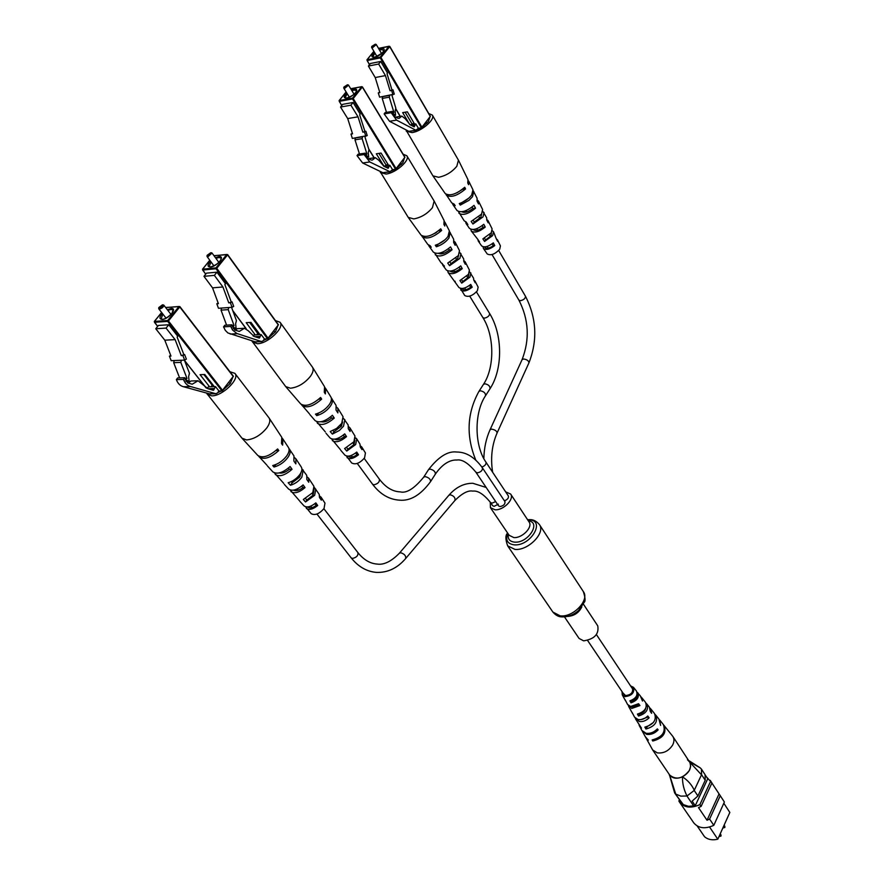<?xml version="1.0" encoding="UTF-8"?>
<svg xmlns="http://www.w3.org/2000/svg" width="884" height="884" viewBox="0 0 884 884"><rect width="100%" height="100%" fill="white"/><g stroke="black" fill="none" stroke-linecap="round" stroke-linejoin="round"><path stroke-width="1.33" d="M583.44 604.203L597.75 625.85C599.153 634.115 594.446 639.121 583.639 640.856L579.064 638.425L564.467 616.888M505.648 491.858L510.632 494.046C514.665 499.062 503.35 510.532 495.04 509.792L490.421 507.659L490.266 502.156M495.67 501.593L491.957 503.173L490.498 502.499L492.642 505.67L494.101 506.344L498.399 504.156M504.41 500.808C507.526 499.615 508.841 498.001 508.355 495.946L485.946 462.155C474.299 445.669 474.034 412.618 485.504 395.767L489.99 388.772C502.952 369.092 502.764 334.539 489.57 313.422L476.465 291.919M482.41 467.824C482.686 470.376 481.018 472.056 477.382 472.863L475.901 472.211L498.554 505.891L500.024 506.576C503.615 505.825 505.261 504.156 504.941 501.593L482.41 467.824C474.752 457.249 466.166 451.978 456.641 452.022C447.901 450.884 438.519 456.763 428.519 469.658L423.668 477.183C414.287 488.62 406.463 493.515 400.198 491.869C392.606 491.614 385.678 487.404 379.413 479.227L364.208 458.409M711.907 783.014L724.383 802.009L713.808 825.336C705.134 829.214 698.426 828.363 693.686 822.772L688.956 815.81M723.819 803.258L729.841 812.44L717.808 839.192C712.405 840.474 707.985 839.656 704.548 836.728L697.189 825.976M706.471 776.881L711.929 782.959L701.1 806.429L698.504 807.6L707.023 820.241L709.609 819.081L713.808 825.336M689.432 816.573L679.575 802.186L678.868 801.003L679.398 799.865M705.432 775.301L707.719 778.793L695.244 805.7L688.548 806.341L683.321 804.606L674.647 792.948L682.691 804.186M693.774 806.109L686.934 795.998L680.846 796.13L675.807 794.119M688.746 760.549L700.205 767.853L689.586 761.809C691.984 767.544 689.608 772.561 682.459 776.848C676.68 779.191 672.359 778.506 669.519 774.782M705.222 780.252L701.564 774.682L701.432 769.102L705.089 774.693L705.222 780.252L697.918 795.976L692.15 801.114L695.244 805.7M701.564 774.682L694.205 790.44L697.918 795.976M710.261 780.34L710.725 781.113L699.874 804.606C691.089 808.562 684.326 807.766 679.575 802.186M701.1 806.429L699.874 804.606M711.929 782.959L710.725 781.113M719.808 794.937L720.272 795.711L709.609 819.081M724.383 802.009L720.272 795.711M719.046 793.931L707.023 820.241M717.808 839.192L709.576 827.026M674.647 792.948L669.475 774.925M687.476 759.732L701.498 774.804M686.934 795.998L687.023 795.976C683.896 789.909 682.371 783.533 682.459 776.848C687.896 780.362 691.829 784.848 694.26 790.296M669.531 774.804L675.741 794.075M701.432 769.102L700.205 767.853M687.023 795.976L694.205 790.44M645.629 737.212L652.657 749.964L657.309 752.881C663.652 753.544 668.746 750.958 672.602 745.113C674.293 741.809 674.37 738.902 672.812 736.383L663.74 725.101M652.657 749.964L669.696 775.047C676.183 780.263 682.746 778.716 689.387 770.406L690.625 766.428L690.084 762.748L672.812 736.383M639.309 713.642L639.607 714.117C642.988 713.101 645.044 711.112 645.773 708.15M655.11 714.471L655.851 715.211C658.182 721.83 654.878 726.438 645.928 729.035L647.265 726.637L653.42 722.46M631.264 700.448L631.839 701.388C635.497 699.951 637.22 697.741 636.999 694.747M625.176 699.808L627.529 704.426L630.624 706.493L638.568 703.708L639.95 705.554L637.718 704.449M638.281 705.233L632.601 706.957L631.519 706.592M632.193 712.592L634.535 717.134L638.149 719.576C641.596 720.04 644.801 718.847 647.762 715.996L649.121 717.808L646.679 717.001M646.966 717.399L640.977 719.609M623.065 693.122L625.552 695.564C631.021 694.934 633.32 692.47 632.436 688.172L631.585 687.421M639.607 714.117L638.524 716.04C646.127 713.587 648.911 709.587 646.878 704.029L646.105 703.288M638.524 716.04L637.419 714.084C644.812 711.653 647.519 707.741 645.53 702.349L641.662 697.531L642.491 701.034L640.303 695.83L637.044 692.205M653.442 739.809L652.768 741.024C662.956 738.306 666.746 733.134 664.127 725.521M652.768 741.024L652.149 739.941C662.226 737.234 665.972 732.107 663.376 724.593L659.63 719.919L660.613 725.399L658.878 718.979L655.851 715.211M645.928 729.035L644.834 727.112C653.585 724.537 656.812 720.018 654.525 713.554L650.712 708.813L651.63 713.311L650.281 711.498L649.375 707.145L646.878 704.029M631.839 701.388L631.021 702.824C637.254 700.548 639.497 697.167 637.762 692.669M631.021 702.824L629.894 700.835C635.916 698.581 638.082 695.299 636.403 690.968L633.452 687.288C634.723 692.68 631.883 695.785 624.944 696.625L622.248 694.835L622.038 691.608M630.568 685.896L633.452 687.288M639.95 705.554L631.751 708.46L628.17 705.277M649.121 717.808C646.094 720.747 642.801 721.985 639.265 721.499L635.143 717.974M639.099 725.178L641.861 730.438L646.027 733.267C650.171 733.831 653.961 732.361 657.376 728.869L658.138 729.886C654.679 733.444 650.856 734.924 646.657 734.361L642.16 730.913M649.961 708.062L650.712 708.813M640.867 696.78L641.662 697.531M645.906 737.786L648.326 740.118L645.331 736.737L642.447 731.488M639.53 726.206L641.475 728.151L635.563 719.012M632.612 713.642L628.579 706.338M625.574 700.879L622.248 694.835M658.138 729.886L656.679 729.598M159.54 308.173C162.325 307.046 163.297 305.93 162.468 304.825L158.833 307.522L159.54 308.173M162.976 304.881L163.772 305.113C163.728 306.836 162.325 308.151 159.562 309.068L158.777 308.825L158.833 307.82M184.634 360.108L182.877 355.545L184.623 354.561L186.369 359.125L184.634 360.108L171.176 360.672L169.419 356.153L170.988 356.075L164.8 340.185L155.761 328.749L166.07 328.108L175.109 339.622L164.8 340.185M179.872 306.759L233.376 376.208L222.006 390.949L218.945 391.015L215.519 386.628L208.403 386.816L207.165 388.441M214.326 386.662L204.812 374.518L200.06 374.672L209.585 386.783M183.861 354.606L177.12 337.091L177.772 336.285L168.767 324.759L158.457 325.423L155.761 328.749M182.877 355.545L181.275 355.611L175.109 339.622M174.325 360.539L181.364 360.285L180.8 362.396L186.988 378.363L185.784 379.91L189.176 381.347L188.601 376.595L189.452 373.258L184.369 360.108M168.767 324.759L166.07 328.108M184.623 354.561L181.275 355.611M170.734 355.412L169.419 356.153M180.8 362.396L173.684 362.694L179.596 377.877M186.988 378.363L184.822 378.44M185.784 379.91L185.143 379.932M189.176 381.347L185.927 381.435M173.684 362.694L174.236 360.584M203.884 374.54L212.226 385.192L213.155 385.17M212.226 385.192L211.044 386.75M215.519 386.628L213.409 390.297L208.083 388.772L198.06 380.783L192.193 384.208L187.706 382.905L184.789 377.711L183.474 379.413C184.944 383.291 187.309 385.678 190.568 386.54L215.696 393.7L217.387 393.071L218.945 391.015M214.027 388.584L207.961 388.728M198.06 380.783L190.955 380.993L188.17 383.181M184.789 377.711L177.673 377.943L176.358 379.623C177.828 383.501 180.192 385.866 183.452 386.728L209.464 393.833M183.474 379.413L176.358 379.623M190.568 386.54L183.452 386.728M229.917 371.711L234.901 373.368L269.067 417.955C270.504 420.375 269.764 423.668 266.858 427.845C260.802 435.193 254.028 439.226 246.548 439.934L241.951 438.155L206.679 393.303M234.901 373.368C240.249 378.761 222.392 396.198 211.773 395.844L207.21 394.209M298.836 476.421L300.306 476.012M232.823 377.181L230.271 383.446L223.199 389.877M300.991 472.62L299.632 477.117L292.184 482.763L291.223 481.625M313.919 490.532L313.035 495.217L306.836 500.079L305.61 498.62M301.897 468.863L306.726 475.316L306.847 479.537L308.748 482.233L308.593 478.178L307.278 477.073M269.067 417.955L281.786 437.326L281.499 443.536L282.637 445.149L282.902 439.028L282.25 438.298M288.913 448.453L293.963 455.89L293.897 461.139L295.853 463.901L295.886 458.807L294.571 457.658M314.395 487.504L319.212 494.344L319.489 497.526L321.345 500.167L321.058 497.151L319.699 496.112M305.643 506.819L311.201 513.692C315.024 515.637 319.312 513.913 324.041 508.499L324.981 503.129L321.058 497.151M289.565 449.183C290.792 451.238 290.228 454 287.864 457.47C284.14 462.332 279.532 465.514 274.029 467.039L272.703 465.57C278.272 464.023 282.946 460.796 286.736 455.879C289.123 452.365 289.698 449.569 288.46 447.492L282.902 439.028M303.223 469.979L301.842 477.183C298.825 481.194 295.024 483.879 290.438 485.261L288.173 482.741C292.88 481.338 296.792 478.576 299.897 474.454C301.952 471.393 302.427 468.94 301.322 467.095L295.886 458.807M315.787 489.128L314.671 495.283L305.532 501.968L303.311 499.504L312.781 492.609L313.93 486.299L308.593 478.178M258.625 456.144L266.88 465.139M274.438 472.907L283.687 483.327M290.195 490.045L299.411 500.687M259.233 457.017C264.128 459.945 270.648 457.79 278.78 450.553L277.631 448.939C269.399 456.277 262.802 458.464 257.852 455.503L242.139 438.365M275.278 474.509C279.454 477.128 285.057 475.382 292.063 469.282L290.107 466.52C282.935 472.785 277.2 474.586 272.902 471.923L267.465 465.99M290.98 491.637C294.449 493.913 299.135 492.565 305.035 487.603L303.124 484.907C297.057 490.034 292.239 491.438 288.659 489.106L284.339 484.399M306.35 508.411C309.113 510.311 312.892 509.35 317.699 505.515L315.831 502.874C310.859 506.875 306.947 507.891 304.085 505.935L299.853 501.316M221.398 390.96L217.729 392.618M279.278 472.929C282.195 473.592 285.565 472.354 289.377 469.227L288.482 468.023M293.51 490.167C295.93 491.371 299.057 490.498 302.914 487.537L301.831 486.067M307.72 506.93L307.853 507.107C309.743 508.598 312.505 508.046 316.152 505.449L314.859 503.703M275.985 450.52L278.78 450.553M289.377 469.227L292.063 469.282M302.914 487.537L305.035 487.603M316.152 505.449L317.699 505.515M274.029 467.039L275.808 464.542M290.438 485.261L292.184 482.763M314.35 489.15L314.936 488.299M305.532 501.968L306.836 500.079M207.895 255.918C210.591 254.824 211.541 253.752 210.779 252.713L207.154 255.299L207.895 255.918M211.177 252.78L212.027 253.023L207.917 256.791L207.077 256.559L207.154 255.587M232.05 307.3L230.381 302.759L232.039 301.864L233.708 306.394L232.05 307.3L218.481 308.273L216.812 303.776L218.403 303.654L212.547 287.853L203.972 276.327L214.37 275.377L222.934 286.98L212.547 287.853M227.619 254.758L278.416 324.715L267.543 338.826L264.46 338.992L261.2 334.572L254.04 334.959L253.211 336.053M260.007 334.638L250.968 322.384L246.194 322.682L255.233 334.892M231.221 301.919L224.856 284.56L225.475 283.775L216.934 272.173L206.536 273.145L203.972 276.327M230.381 302.759L228.779 302.881L222.934 286.98M221.652 308.041L228.757 307.566L228.216 309.632L234.072 325.522L232.923 326.992L236.138 328.517L235.608 323.831L236.415 320.583L231.553 307.334M216.934 272.173L214.37 275.377M232.039 301.864L228.779 302.881M218.171 303.035L216.812 303.776M228.216 309.632L221.033 310.14L226.591 325.135M234.072 325.522L232.017 325.643M232.923 326.992L232.326 327.036M236.138 328.517L233.188 328.693M221.033 310.14L221.575 308.085M249.664 322.461L257.752 333.423L259.056 333.345M257.752 333.423L256.692 334.815M261.2 334.572L259.31 338.119L254.128 336.428L248.216 330.715L244.426 328.262L239.288 331.423L234.746 329.997L231.984 324.804L230.724 326.428L232.492 329.975L236.846 333.478L261.366 341.522L262.968 340.959L264.46 338.992M259.786 336.439L254.946 336.693M244.426 328.262L237.266 328.682L235.122 330.251M231.984 324.804L224.801 325.246L223.553 326.859L225.321 330.395L227.895 332.959L255.189 341.832M230.724 326.428L223.553 326.859M237.465 333.666L230.293 334.075M275.41 320.561L280.051 322.273L312.527 367.236C313.787 369.468 313.091 372.484 310.45 376.286C304.626 383.358 297.963 387.336 290.471 388.209L285.709 386.606L252.039 341.18M280.051 322.273C284.935 327.478 267.885 343.721 257.432 343.721L252.526 342.064M340.462 425.9L341.732 425.558M354.838 440.144L354.042 444.497L347.987 449.238L346.782 447.724M277.885 325.632L275.565 331.566L268.703 337.798M342.561 422.022L341.323 426.198L334.03 431.712L333.069 430.497M343.556 418.463L348.163 424.961L348.274 428.718L350.075 431.458L349.931 427.845L348.639 426.729M312.527 367.236L324.55 386.717L324.295 392.297L325.367 393.933L325.61 388.43L324.981 387.689M331.29 397.922L336.086 405.402L336.031 410.099L337.865 412.905L337.898 408.342L336.616 407.181M355.368 438.453L355.733 437.934L356.738 438.873L359.987 444.133L360.241 446.939L361.998 449.624L361.733 446.95L360.407 445.901M346.429 456.011L351.688 462.984C355.512 464.962 359.799 463.271 364.562 457.901L365.446 452.973L361.733 446.95M331.92 398.651C332.992 400.562 332.461 403.093 330.318 406.253C326.748 410.916 322.218 414.043 316.748 415.635L315.489 414.132C321.025 412.53 325.621 409.369 329.246 404.64C331.423 401.447 331.964 398.883 330.87 396.96L325.61 388.43M344.837 419.591L343.533 426.187L339.423 430.453L332.362 434.11L330.207 431.547L336.594 428.442L341.71 423.425L343.047 416.684L337.898 408.342M356.738 438.873L355.688 444.519L346.738 451.061L344.616 448.564L353.898 441.812L354.981 436.022L349.931 427.845M301.466 404.618L309.345 413.734M316.594 421.613L325.334 431.922M331.655 438.994L340.34 449.569M302.03 405.502C306.903 408.474 313.455 406.353 321.688 399.115L320.605 397.48C312.273 404.817 305.643 406.983 300.715 403.966L285.709 386.606M317.356 423.237C321.522 425.889 327.157 424.176 334.251 418.077L332.395 415.281C325.135 421.546 319.367 423.326 315.091 420.618L309.897 414.596M332.362 440.608C335.821 442.917 340.539 441.591 346.528 436.619L344.716 433.878C338.561 439.017 333.71 440.409 330.141 438.044L326.008 433.259M347.058 457.625C349.799 459.558 353.622 458.608 358.506 454.763L356.738 452.078C351.688 456.1 347.743 457.105 344.893 455.105L340.848 450.42M266.935 338.859L263.299 340.528M321.179 421.734C324.119 422.519 327.577 421.314 331.544 418.088L330.682 416.85M334.804 439.171C337.191 440.497 340.395 439.646 344.395 436.608L343.346 435.094M348.406 456.155L348.561 456.387C350.44 457.901 353.235 457.359 356.948 454.741L355.711 452.951M318.826 399.159L321.688 399.115M331.544 418.088L334.251 418.077M344.395 436.608L346.528 436.619M356.948 454.741L358.506 454.763M316.748 415.635L318.549 413.104M332.362 434.11L334.03 431.712M346.738 451.061L347.987 449.238M344.749 87.505C347.103 86.544 348.009 85.626 347.456 84.776L343.942 87.019L344.749 87.505M347.71 84.886L348.506 85.107L344.771 88.323L343.788 88.124L343.942 87.295M365.843 136.291L364.462 131.915L365.865 131.241L367.236 135.617L352.351 138.434L350.97 134.092L352.55 133.838L347.699 118.578L340.539 107.041L350.893 105.207L358.031 116.821L347.699 118.578M404.872 157.44L362.374 87.14L404.927 157.208L395.601 169.242L392.551 169.673L389.822 165.231L383.59 166.104M388.628 165.396L381.059 153.076L376.319 153.783L383.899 166.059M364.893 131.396L359.666 114.765L360.186 114.102L353.07 102.489L342.716 104.334L340.539 107.041M364.462 131.915L362.86 132.169L358.031 116.821M355.512 137.937L362.584 136.832L362.12 138.689L366.959 154.037L365.987 155.297L368.694 157.032L368.263 152.623L368.971 149.694L364.805 136.456M353.07 102.489L350.893 105.207M365.865 131.241L362.86 132.169M352.418 133.418L350.97 134.092M362.12 138.689L354.981 139.816L359.49 154.026M366.959 154.037L365.28 154.291M368.694 157.032L366.529 157.352M354.981 139.816L355.445 137.97M378.927 153.396L386.043 164.943L388.175 164.645M386.043 164.943L385.347 165.861M389.822 165.231L388.098 168.303L383.833 166.225L378.871 160.313L375.313 157.661L372.407 160.037L371.247 160.048L367.512 158.269L365.202 153.164L364.131 154.545L369.777 161.96L389.921 171.706L392.551 169.673M388.606 166.822L385.844 167.209M375.313 157.661L368.064 158.733M365.202 153.164L358.075 154.236L357.003 155.606L362.65 162.988L382.827 172.689L390.54 171.816M364.131 154.545L357.003 155.606M369.777 161.96L362.65 162.988M403.082 154.159L406.85 155.783L434.132 201.033L432.442 207.663C427.37 213.784 421.16 217.53 413.811 218.912L408.242 217.398L379.976 171.319M406.85 155.783C410.375 160.203 395.756 173.087 386.054 174.037L380.396 172.568M404.485 157.949L402.806 162.811L396.651 168.325M458.586 255.244L457.691 258.603L450.995 263.642L450.033 262.183M468.863 273.742L468.365 277.222L462.796 281.543L461.669 279.83M459.735 252.415L463.724 258.957L463.802 261.432L465.293 264.228L465.205 261.841L463.967 260.736M434.132 201.033L444.111 220.558L443.912 224.359L444.796 226.028L444.42 221.53M449.647 231.785L453.691 239.299L453.636 242.47L455.161 245.321L455.194 242.249L453.978 241.089M469.603 271.852L473.581 278.228L473.747 280.029L475.028 281.068L475.205 282.758L473.747 280.029M460.387 288.372L464.741 295.532C468.398 297.444 472.608 295.853 477.371 290.77L478.122 287.123L475.028 281.068M450.221 232.525L448.906 238.105C445.801 242.139 441.624 245.023 436.364 246.769L435.293 245.233C440.619 243.476 444.862 240.547 448.011 236.47L449.359 230.823L444.983 222.282M460.973 253.553L459.879 258.404L449.558 265.697L447.724 263.067L458.354 255.598L459.481 250.636L455.194 242.249M470.874 272.935L469.979 277.101L461.724 283.112L459.923 280.537L468.487 274.338L469.404 270.073L465.205 261.841M421.745 235.785L427.79 244.426L430.154 245.73L431.226 247.255L428.486 245.089M434.773 253.144L440.784 262.404L444.442 266.128L442.707 265.056L442.221 263.399M447.691 270.924L448.144 272.581L455.426 282.648L454.995 281.189M422.176 236.669C426.828 239.564 433.315 237.498 441.635 230.47L440.74 228.801C432.32 235.929 425.757 238.028 421.049 235.111L408.242 217.398M435.282 254.791C439.26 257.388 444.84 255.708 452.055 249.763L450.52 246.912C443.138 253.023 437.425 254.758 433.348 252.117L428.906 245.973M448.144 272.581C451.426 274.847 456.133 273.543 462.244 268.659L460.741 265.874C454.464 270.913 449.636 272.272 446.243 269.952L442.707 265.056M460.763 290.029C463.36 291.952 467.172 291.002 472.2 287.189L470.73 284.449C465.548 288.427 461.603 289.422 458.895 287.455L455.426 282.648M444.807 239.929L438.188 244.183L436.364 246.769M395.004 169.33L391.557 170.977M434.795 233.387L436.486 232.326M438.453 253.354C441.226 254.603 444.873 253.487 449.381 250.006L448.586 248.614M450.254 271.134C452.376 272.825 455.669 272.062 460.133 268.835L459.205 267.189M462.023 288.504L462.244 288.991C464.012 290.493 466.818 289.93 470.664 287.3L469.581 285.399M438.563 230.79L441.635 230.47M449.381 250.006L452.055 249.763M460.133 268.835L462.244 268.659M470.664 287.3L472.2 287.189M449.558 265.697L450.995 263.642M461.724 283.112L462.796 281.543M372.617 46.841L375.269 44.222L371.799 46.388L372.617 46.841M375.512 44.344L376.275 44.554L372.628 47.626L371.634 47.46L371.799 46.664M392.949 94.765L391.645 90.444L392.982 89.825L394.297 94.146L379.601 97.152L378.286 92.875L379.844 92.588L375.225 77.538L368.385 66.057L378.639 64.046L385.457 75.593L375.225 77.538M389.711 46.609L430.375 116.323L421.403 127.849L418.386 128.324L415.778 123.893L410.209 124.799M414.607 124.091L407.369 111.826L402.673 112.622L409.734 124.534M391.988 90.013L387.015 73.637L387.523 72.996L380.717 61.449L370.473 63.482L368.385 66.057M391.645 90.444L390.065 90.732L385.457 75.593M382.728 96.599L389.733 95.361L389.28 97.163L393.899 112.312L392.971 113.506L395.557 115.285L395.148 110.964L395.833 108.113L391.833 94.964M380.717 61.449L378.639 64.046M392.982 89.825L390.065 90.732M379.744 92.234L378.286 92.875M389.28 97.163L382.219 98.422L386.496 112.379M393.899 112.312L392.297 112.577M395.557 115.285L393.546 115.616M382.219 98.422L382.661 96.621M405.104 112.202L411.966 123.815L414.231 123.451M411.966 123.815L411.358 124.611M415.778 123.893L414.121 126.854L410.043 124.699L405.292 118.776L401.822 116.091L399.203 118.312L397.988 118.301L394.419 116.456L392.22 111.406L391.192 112.721L396.584 120.125L415.867 130.235L418.386 128.324M414.618 125.418L412.154 125.815M392.22 111.406L385.159 112.6L384.131 113.914L389.535 121.285L408.839 131.351L416.508 130.357M391.192 112.721L384.131 113.914M396.584 120.125L389.535 121.285M428.74 113.517L432.331 115.086L458.442 160.148L456.829 166.258C451.934 172.126 445.856 175.805 438.597 177.286L432.928 175.861L405.911 129.815M432.331 115.086C435.569 119.274 421.513 131.44 412.054 132.589L406.297 131.219M429.944 117.031L428.409 121.627L422.419 126.953M481.658 213.961L480.841 217.155L474.299 222.061L473.349 220.558M491.471 232.459L491.051 235.752L485.614 239.951L484.509 238.205M482.819 211.32L486.686 217.818L486.741 220.05L488.167 222.834L488.09 220.702L486.852 219.608M458.442 160.148L467.956 179.585L467.758 183.021L468.608 184.679L468.233 180.546M473.227 190.767L477.095 198.248L477.04 201.099L478.498 203.95L478.531 201.187L477.327 200.038M492.244 230.68L493.504 231.752L496.233 238.625L497.626 241.354L497.471 239.862L496.377 238.89M483.095 246.791L483.404 248.448L487.228 253.951C490.819 255.819 494.974 254.249 499.714 249.266L500.432 245.896L497.471 239.862M473.791 191.496L472.531 196.646L469.028 200.314L460.277 205.099L459.26 203.563C464.498 201.773 468.642 198.922 471.68 195.01L472.962 189.806L468.796 181.297M484.045 212.436L483.007 216.923L472.918 224.028L471.172 221.409L481.548 214.105L482.62 209.53L478.531 201.187M493.504 231.752L492.653 235.597L484.587 241.454L482.863 238.879L491.228 232.835L492.112 228.901L488.09 220.702M445.912 194.226L451.702 202.856L454.177 204.16L455.194 205.685L452.376 203.519M458.464 211.563L464.188 220.823L466.1 221.95L467.857 224.569L466.034 223.475L465.625 221.818M470.874 229.343L471.26 231L477.813 239.376L479.537 241.94L478.266 241.067L477.901 239.509M446.309 195.11C450.862 197.917 457.282 195.861 465.57 188.933L464.719 187.275C456.332 194.292 449.834 196.381 445.227 193.552L432.928 175.861M458.906 213.221C462.785 215.74 468.321 214.072 475.515 208.204L474.045 205.353C466.697 211.387 461.028 213.11 457.039 210.547L452.774 204.403M471.26 231C474.476 233.21 479.139 231.906 485.228 227.089L483.802 224.293C477.537 229.276 472.752 230.636 469.437 228.37L466.034 223.475M483.404 248.448C485.946 250.327 489.725 249.376 494.742 245.597L493.338 242.868C488.156 246.802 484.255 247.796 481.603 245.874L478.266 241.067M468.851 198.104L461.978 202.535M420.817 127.937L417.436 129.572M456.774 192.867L461.934 189.706M461.901 211.762C464.586 213.11 468.244 212.016 472.874 208.502L472.089 207.066M473.294 229.52L473.338 229.608C475.415 231.265 478.686 230.492 483.15 227.298L482.233 225.619M484.642 246.901L484.863 247.465C486.587 248.934 489.371 248.36 493.217 245.741L492.167 243.818M462.431 189.32L465.57 188.933M472.874 208.502L475.515 208.204M483.15 227.298L485.228 227.089M493.217 245.741L494.742 245.597M460.277 205.099L462.034 202.624M472.918 224.028L474.299 222.061M484.587 241.454L485.614 239.951M581.838 606.855C578.909 612.789 574.136 615.982 567.539 616.424M560.18 615.839L552.887 612.071C555.693 615.275 558.644 616.877 561.727 616.877C567.738 617.143 573.329 615.043 578.49 610.59L584.28 602.214C585.573 601.219 585.263 597.672 583.341 591.573C589.948 599.949 573.141 617.673 560.18 615.839M527.582 519.704L529.881 519.648C533.35 519.527 536.511 521.151 539.373 524.521C545.881 532.676 528.168 550.842 514.985 549.406L507.67 545.87L552.887 612.071M527.704 519.869L528.886 519.88C546.135 519.925 530.787 546.389 514.19 544.853C507.372 543.87 505.228 540.002 507.759 533.229M528.334 520.831C541.649 522.146 528.102 543.439 514.621 542.135C509.593 541.549 507.515 538.897 508.388 534.179M510.632 494.046L529.085 521.98C533.163 527.063 522.068 538.422 513.814 537.571L509.162 535.317M483.857 458.641C484.078 448.089 486.145 438.453 490.056 429.746L491.548 429.116C495.018 429.723 496.863 431.016 497.073 433.005L528.919 362.904C537.748 340.252 536.588 317.997 525.428 296.173L498.698 250.515M490.056 429.746L522.057 359.7L523.571 358.981C526.997 359.501 528.787 360.816 528.919 362.904M522.057 359.7C529.881 339.456 528.831 319.599 518.908 300.129L520.499 300.704C523.88 299.831 525.527 298.317 525.428 296.173M490.498 502.499C483.769 494.222 477.868 490.421 472.807 491.106C468.078 490.178 462.111 493.305 454.906 500.477C455.492 497.803 453.967 495.902 450.299 494.775L448.851 495.305L399.358 553.229C391.225 561.539 383.789 565.141 377.059 564.058C370.031 563.55 363.644 559.738 357.921 552.633L323.887 508.731M454.906 500.477L405.634 558.555C406.132 555.926 404.529 553.992 400.795 552.754L399.358 553.229M405.634 558.555C397.281 568.268 387.446 572.876 376.153 572.379C366.495 571.462 358.175 566.622 351.169 557.848L352.451 558.445C356.495 557.528 358.318 555.594 357.921 552.633M475.758 460.012C465.945 435.967 466.995 413.104 478.907 391.435L480.388 390.772C484.034 391.568 485.736 393.236 485.504 395.767M478.907 391.435L483.415 384.452L484.896 383.778C488.532 384.573 490.222 386.231 489.99 388.772M483.415 384.452C494.72 367.733 494.587 335.843 482.885 317.599L484.454 318.174C487.968 317.257 489.67 315.676 489.57 313.422M481.891 467.05C485.051 465.824 486.41 464.188 485.946 462.155M475.901 472.211C468.421 463.15 462.056 459.094 456.796 460.034C452.73 459.791 444.298 461.205 435.37 474.1C435.492 471.669 433.69 469.99 429.978 469.072L428.519 469.658M435.37 474.1L430.541 481.636C430.652 479.216 428.851 477.537 425.138 476.609L423.668 477.183M430.541 481.636C420.74 494.952 410.463 501.129 399.69 500.178C389.159 499.559 380.12 494.244 372.562 484.222L373.932 484.808C377.877 483.868 379.7 482.001 379.413 479.227M718.957 836.651L720.968 835.811L720.935 834.816L721.024 836.032L718.935 836.673M722.814 828.054L724.836 827.214L724.792 826.242L724.88 827.435L722.803 828.076M167.352 309.72L171.109 308.527C177.971 307.754 168.733 319.212 162.291 319.411C159.164 319.168 159.186 317.168 162.358 313.422M162.888 314.096L161.109 318.87L162.59 319.246C164.822 319.257 167.96 317.279 171.993 313.323L173.043 309.986L171.131 309.4L167.883 310.406M233.299 376.551L179.761 306.925L168.435 320.969L222.724 390.518M222.006 390.949L167.695 321.411L154.457 322.284L157.683 326.384M184.469 360.363L206.248 387.988M161.662 312.516L154.435 321.411L167.673 320.527L179.01 306.483L165.684 307.577M179.761 306.925L179.01 306.483L179.761 306.925M233.376 376.208L179.861 306.582L166.369 307.433M168.435 320.969L167.673 320.527L167.695 321.411L168.435 320.969M213.95 389.778L211.795 389.833M215.696 393.7L208.591 393.855M215.464 257.719L218.9 256.625C225.807 255.664 217 266.637 210.491 267.034C207.243 266.88 207.254 264.946 210.514 261.233M211.011 261.918L209.143 266.526L210.757 266.891C221.464 263.598 221.995 256.327 220.967 258.073L218.923 257.487L215.961 258.393M278.338 325.025L227.542 254.89L216.746 268.316L268.239 338.406M267.543 338.826L216.016 268.758L202.657 270.029L205.718 274.162M232.724 310.527L246.194 328.66M209.817 260.294L202.635 269.167L215.994 267.885L226.79 254.459L214.038 255.774M227.542 254.89L226.79 254.459L227.542 254.89M216.746 268.316L215.994 267.885L216.016 268.758L216.746 268.316M259.708 337.611L257.984 337.699M261.366 341.522L254.205 341.887M351.523 90.046L354.009 89.24C360.849 87.77 353.379 97.074 346.871 98.08C343.346 98.235 343.323 96.566 346.804 93.041M347.202 93.704L345.091 97.726L347.047 97.969C351.733 96.29 354.804 94.146 356.285 91.538L356.396 90.522L354.02 90.046L351.92 90.698M404.927 157.208L362.44 86.919L353.213 98.533L396.253 168.844M395.601 169.242L352.539 98.942L339.246 101.351L341.799 105.472M368.738 148.965L374.23 157.816M346.152 91.991L339.235 100.544L352.528 98.135L361.689 86.742L350.749 88.787M350.716 88.72L361.854 86.643L362.374 87.14M353.213 98.533L352.528 98.135L352.539 98.942L353.213 98.533M388.54 167.905L387.557 168.037M389.921 171.706L382.827 172.689M379.192 49.526L381.468 48.786C388.231 47.217 381.07 56.101 374.628 57.228C371.081 57.46 371.059 55.869 374.551 52.421M374.938 53.062L372.783 56.93L374.783 57.129C381.07 54.112 384.109 51.902 383.91 50.498L381.479 49.57L379.567 50.178M430.32 116.544L389.7 46.62L380.927 57.493L422.044 127.451M421.403 127.849L380.275 57.902L367.103 60.532L369.545 64.631M395.712 108.61L400.308 116.345M373.921 51.349L367.092 59.747L380.264 57.106L389.037 46.233L378.518 48.388M389.7 46.62L389.037 46.233L389.7 46.62M380.927 57.493L380.264 57.106L380.275 57.902L380.927 57.493M414.552 126.478L413.668 126.622M415.867 130.235L408.839 131.351M507.637 533.063C505.317 535.129 505.328 539.395 507.67 545.87M490.421 507.659L509.206 535.372M539.373 524.521L583.341 591.573M518.908 300.129L492.023 254.559M488.244 248.15L487.206 246.404M477.658 230.216L476.752 228.68M466.863 211.917L466.067 210.58M490.476 236.481L489.504 234.824M479.857 218.348L479.006 216.889M492.631 472.233C490.41 458.067 491.891 444.983 497.073 433.005M486.167 487.46L472.796 483.272C463.846 483.239 455.868 487.25 448.851 495.305M313.212 494.963L312.096 493.526M299.51 477.294L298.593 476.1M351.169 557.848L316.925 514.035M311.953 507.681L310.748 506.134M298.317 490.233L297.3 488.94M292.416 482.686L291.488 481.504M284.35 472.376L283.532 471.327M482.885 317.599L469.702 296.14M465.746 289.698L464.686 287.974M454.719 271.753L453.801 270.25M443.448 253.421L442.663 252.128M467.89 277.852L466.896 276.217M456.818 259.697L455.956 258.283M354.042 444.497L352.97 443.017M341.003 426.641L340.097 425.403M372.562 484.222L357.258 463.437M352.528 457.028L351.368 455.437M339.544 439.381L338.561 438.044M326.251 421.337L325.445 420.243M624.436 695.167L587.628 640.502M632.944 689.476L596.435 634.613M720.935 834.816L720.239 833.789M724.792 826.242L724.106 825.192M669.542 775.511L669.155 774.251M162.468 304.825L163.22 304.869M163.772 305.113L171.032 314.461M230.072 383.711L228.967 382.275M158.777 308.825L166.059 318.152M158.833 307.522L158.678 308.251M206.038 387.866L184.579 360.639M157.617 326.45L154.302 321.467L161.617 312.461M216.138 393.756L209.033 393.91M210.779 252.713L211.519 252.78M212.027 253.023L218.867 262.382M275.034 332.24L273.985 330.804M207.077 256.559L213.939 265.885M207.154 255.299L206.989 256.006M278.416 324.715L227.63 254.581L213.961 255.664M245.995 328.561L232.857 310.87M205.652 274.239L202.491 269.233L209.784 260.239M261.863 341.589L254.714 341.953M347.456 84.776L348.152 84.897M348.506 85.107L354.075 94.234M401.38 164.479L400.562 163.142M343.788 88.124L349.368 97.229M343.942 87.019L343.754 87.704M374.076 157.838L368.915 149.507M341.71 105.594L339.08 100.621L346.119 91.936M375.269 44.222L375.943 44.355M376.275 44.554L381.545 53.548M426.806 123.44L426.055 122.158M371.634 47.46L376.916 56.432M371.799 46.388L371.6 47.073M430.375 116.323L389.778 46.41L378.485 48.333M400.154 116.368L395.656 108.82M369.446 64.753L366.948 59.825L373.888 51.294M401.822 116.091L395.292 117.185"/></g></svg>
